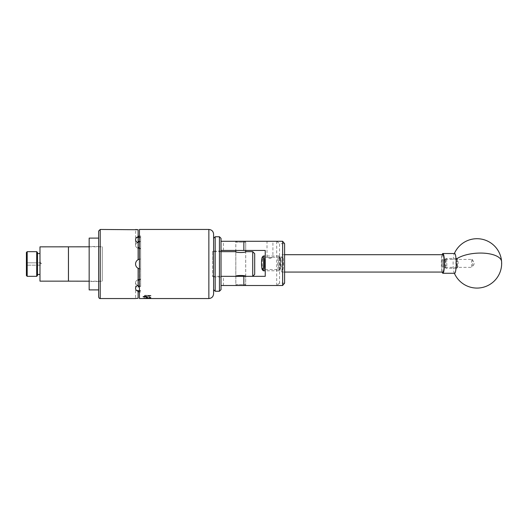 <?xml version="1.0" encoding="UTF-8"?>
<svg xmlns="http://www.w3.org/2000/svg" width="528" height="528" viewBox="0 0 528 528"><rect width="100%" height="100%" fill="white"/><g stroke="black" fill="none" stroke-linecap="round" stroke-linejoin="round"><path stroke-width="0.4" stroke-dasharray="2.64 1.98" d="M283.001 263.386A6.171 0.964 90 0 1 282.038 269.557A6.171 0.964 90 0 1 281.074 263.386A6.171 0.964 90 0 1 282.038 257.222A6.171 0.964 90 0 1 283.001 263.386M265.234 263.386L265.234 269.557L265.234 263.386M245.665 276.335L235.844 276.335L245.665 276.335L245.665 285.496L235.844 285.496L245.665 285.496M235.844 276.335L235.844 285.496M269.966 241.283L267.016 241.283L269.966 241.283M269.966 258.41L272.917 257.228L269.966 257.624L267.254 257.222L269.966 258.41M235.798 250.437L245.718 250.437L235.798 250.437L235.798 241.283L245.718 241.283L235.798 241.283M245.718 250.437L245.718 241.283M221.021 250.437L221.021 241.283L221.021 250.437L265.234 250.437L265.234 276.335L221.021 276.335L221.021 285.496L221.021 276.335M221.021 285.496L282.632 285.496M282.632 241.283L221.021 241.283M276.705 241.283L276.705 285.496M223.39 285.496L223.39 276.335M223.39 250.437L223.39 241.283M284.599 283.127L279.543 283.127L279.543 243.652L284.599 243.652M279.543 283.127L276.731 285.463M276.731 241.309L279.543 243.652M278.995 268.132A6.534 1.023 90 0 1 278.784 260.495A6.534 1.023 90 0 1 279.86 256.938A6.534 1.023 90 0 1 280.401 258.647A6.534 1.023 90 0 1 280.678 265.32A6.534 1.023 90 0 1 279.86 269.841A6.534 1.023 90 0 1 278.995 268.132M279.642 258.014A7.399 1.155 -90 0 0 279.028 256.08A7.399 1.155 -90 0 0 278.843 255.988A7.399 1.155 -90 0 0 277.768 260.647A7.399 1.155 -90 0 0 278.045 268.759A7.399 1.155 -90 0 0 278.843 270.791A7.399 1.155 -90 0 0 279.028 270.699A7.399 1.155 -90 0 0 279.946 265.577A7.399 1.155 -90 0 0 279.642 258.014M263.221 270.699A7.399 1.155 90 0 1 262.607 268.759A7.399 1.155 90 0 1 262.297 261.202A7.399 1.155 90 0 1 263.221 256.08M457.057 266.336A4.066 0.634 90 0 1 456.925 261.584A4.066 0.634 90 0 1 457.598 259.373A4.066 0.634 90 0 1 457.934 260.436A4.066 0.634 90 0 1 458.106 264.587A4.066 0.634 90 0 1 457.598 267.406A4.066 0.634 90 0 1 457.057 266.336M457.169 259.809A4.937 0.772 -90 0 0 456.76 258.515A4.937 0.772 -90 0 0 456.641 258.456A4.937 0.772 -90 0 0 455.921 261.558A4.937 0.772 -90 0 0 456.106 266.97A4.937 0.772 -90 0 0 456.641 268.323A4.937 0.772 -90 0 0 456.76 268.264A4.937 0.772 -90 0 0 457.373 264.845A4.937 0.772 -90 0 0 457.169 259.809M445.652 260.436A4.066 0.634 -90 0 0 445.111 259.373A4.066 0.634 -90 0 0 444.609 262.185A4.066 0.634 -90 0 0 444.774 266.336A4.066 0.634 -90 0 0 445.111 267.406A4.066 0.634 -90 0 0 445.784 265.188A4.066 0.634 -90 0 0 445.652 260.436M445.54 266.97A4.937 0.772 90 0 1 445.335 261.928A4.937 0.772 90 0 1 445.949 258.515A4.937 0.772 90 0 1 446.074 258.456A4.937 0.772 90 0 1 446.602 259.809A4.937 0.772 90 0 1 446.787 265.214A4.937 0.772 90 0 1 446.074 268.323A4.937 0.772 90 0 1 445.949 268.264A4.937 0.772 90 0 1 445.54 266.97M445.639 260.509A3.967 0.62 -90 0 0 445.216 259.42A3.967 0.62 -90 0 0 444.635 261.921A3.967 0.62 -90 0 0 444.787 266.264A3.967 0.62 -90 0 0 445.216 267.353A3.967 0.62 -90 0 0 445.79 264.858A3.967 0.62 -90 0 0 445.639 260.509M443.302 260.509A3.967 0.62 -90 0 0 442.873 259.42A3.967 0.62 -90 0 0 442.299 261.921A3.967 0.62 -90 0 0 442.451 266.264A3.967 0.62 -90 0 0 442.873 267.353A3.967 0.62 -90 0 0 443.454 264.858A3.967 0.62 -90 0 0 443.302 260.509M442.873 254.701A8.686 1.36 -90 0 0 441.613 260.172A8.686 1.36 -90 0 0 441.943 269.689A8.686 1.36 -90 0 0 442.873 272.072M282.975 257.083A8.686 1.36 -90 0 0 282.038 254.701A8.686 1.36 -90 0 0 280.777 260.172A8.686 1.36 -90 0 0 281.107 269.689A8.686 1.36 -90 0 0 282.038 272.072A8.686 1.36 -90 0 0 283.298 266.607A8.686 1.36 -90 0 0 282.975 257.083M282.704 258.918A6.158 0.964 -90 0 0 282.038 257.228A6.158 0.964 -90 0 0 281.147 261.109A6.158 0.964 -90 0 0 281.378 267.854A6.158 0.964 -90 0 0 282.038 269.544A6.158 0.964 -90 0 0 282.935 265.67A6.158 0.964 -90 0 0 282.704 258.918M280.361 258.918A6.158 0.964 -90 0 0 279.701 257.228A6.158 0.964 -90 0 0 278.804 261.109A6.158 0.964 -90 0 0 279.035 267.854A6.158 0.964 -90 0 0 279.701 269.544A6.158 0.964 -90 0 0 280.592 265.67A6.158 0.964 -90 0 0 280.361 258.918M471.86 259.783A3.967 0.62 -90 0 0 471.511 264.238A3.967 0.62 -90 0 0 472.118 267.353A3.967 0.62 -90 0 0 472.283 267.214A3.967 0.62 -90 0 0 472.375 266.99A3.967 0.62 -90 0 0 472.738 263.063A3.967 0.62 -90 0 0 472.283 259.558A3.967 0.62 -90 0 0 472.118 259.42A3.967 0.62 -90 0 0 471.86 259.783M442.616 259.783A3.967 0.62 -90 0 0 442.266 264.238A3.967 0.62 -90 0 0 442.873 267.353A3.967 0.62 -90 0 0 443.137 266.99A3.967 0.62 -90 0 0 443.48 262.541A3.967 0.62 -90 0 0 442.873 259.42A3.967 0.62 -90 0 0 442.616 259.783M454.654 273.26A9.867 1.544 90 0 1 454.093 272.587A9.867 1.544 90 0 1 453.255 267.518A9.867 1.544 90 0 1 454.007 254.423A9.867 1.544 90 0 1 454.093 254.192A9.867 1.544 90 0 1 454.654 253.519M442.141 272.072A9.867 1.544 90 0 1 441.329 263.386A9.867 1.544 90 0 1 442.141 254.701M213.596 248.312L213.596 289.661L213.596 248.312M215.173 291.238L215.173 236.762M221.021 289.661L221.021 238.339M219.437 236.762L219.437 291.238M213.596 271.913L213.596 251.051L213.596 271.913M221.021 271.913L221.021 251.051L221.021 271.913M244.801 285.496L245.692 284.605L245.692 251.671M236.709 285.496L235.825 284.605L245.692 284.605L235.825 284.605L235.825 251.671M236.709 241.283L235.825 242.167L245.692 242.167L235.825 242.167L235.825 250.437M244.801 241.283L245.692 242.167L245.692 250.437M236.808 285.595L244.702 285.595M244.702 241.184L236.808 241.184M98.644 246.53L98.644 281.47L98.644 246.53L89.166 246.53L89.166 281.47L89.166 246.53M98.644 281.47L89.166 281.47M98.644 289.898L98.644 238.102L98.644 289.898M89.166 289.898L89.166 238.102M144.494 298.162L144.111 298.544L150.929 298.531M150.803 298.531L143.273 298.544M245.718 276.335L245.718 251.665C246.028 252.787 235.488 252.787 235.798 251.665L235.798 276.335C235.488 275.213 246.028 275.213 245.718 276.335L252.721 276.335L252.721 251.665M254.694 274.362L254.694 253.638M212.566 251.665L212.566 276.335L212.566 251.665L221.021 251.665M212.566 276.335L235.798 276.335M68.468 281.193L68.468 246.807M89.166 246.807L102.274 246.807L102.274 281.193L102.274 246.807M89.166 281.193L102.274 281.193M37.495 275.55L37.495 253.519L37.495 262.819L39.983 262.819L39.983 246.847M68.442 281.153L68.442 246.847M39.983 281.153L39.983 265.181L41.402 264.04L40.253 262.819A1.142 1.142 0 0 1 41.402 263.96L41.402 264.04A1.142 1.142 0 0 1 40.253 265.181L26.4 265.181L26.4 275.55M36.703 265.181L39.983 265.181L39.983 274.481L39.983 253.519L40.253 262.819L26.4 262.819L26.4 265.181L36.703 265.181L36.703 276.335M36.703 251.665L36.703 262.819L27.192 262.819L27.192 251.665M26.4 252.45L26.4 262.819L27.192 262.819M213.596 289.661L213.596 238.339M212.566 264L212.566 251.467L212.566 264M140.639 264L140.639 235.99L140.639 264M139.458 298.544L139.458 229.456M98.644 231.04L98.644 296.96M138.118 259.67C136.475 260.641 135.623 262.086 135.551 264A4.937 4.937 0 0 1 140.488 259.063L138.118 259.67L138.118 242.827L138.118 259.67L138.118 247.903L140.639 248.404L140.639 248.787L140.639 237.013L140.639 259.063L140.639 248.404L139.3 248.285M135.551 237.554L140.488 237.554L135.551 237.554L135.736 229.482M138.118 241.784L138.118 229.733L138.118 236.709L135.722 238.682M137.504 242.517A4.937 3.491 -0 0 0 135.551 245.296A4.937 3.491 -0 0 0 140.488 248.787A4.937 3.491 0 0 1 135.551 245.296L135.551 239.573C135.617 240.946 136.475 242.035 138.118 242.827L138.118 247.903M98.644 281.292L98.644 246.708L98.644 281.292L102.274 281.292L102.274 246.708L102.274 281.292M98.644 246.708L102.274 246.708M150.797 295.475L142.996 296.386L150.929 297.376L146.962 297.865C143.708 298.076 142.514 298.287 143.378 298.498L143.022 298.538M148.526 298.346L150.889 297.944L142.996 296.993L150.929 296.01L144.599 295.317L150.836 295.462L144.599 295.317M140.639 286.572L140.639 259.063L140.639 286.572M139.458 241.487L140.488 241.428L139.3 241.507L139.3 236.986L140.639 237.013L139.458 236.993M135.551 239.573L135.551 245.296A4.937 3.491 0 0 1 140.488 241.811L140.639 241.428L140.488 241.811A4.937 3.491 -0 0 0 139.458 241.883M138.468 259.499A4.937 4.937 0 0 1 139.3 259.208L140.488 259.063A4.937 4.937 0 0 0 139.458 259.175M139.458 279.682L140.488 279.596L139.3 279.715L139.3 268.792L140.639 268.937L139.458 268.825M138.118 280.097L138.118 268.33L138.118 280.097M140.488 279.596L140.488 279.213A4.937 3.491 180 0 0 135.551 282.704A4.937 3.491 180 0 1 140.488 279.213L140.488 279.596M139.3 291.014L140.639 290.987L138.118 291.093L138.118 298.267L138.118 290.446M138.118 286.216L139.3 286.486M139.458 286.117A4.937 3.491 180 0 0 140.488 286.189L140.488 286.189A4.937 3.491 180 0 1 135.551 282.704A4.937 3.491 180 0 0 137.511 285.483M140.488 268.937L140.488 268.937A4.937 4.937 0 0 1 135.551 264A4.937 4.937 0 0 0 140.488 268.937M140.488 290.446L135.551 290.446L140.488 290.446L140.488 290.987L140.488 290.446M137.056 260.449A4.937 4.937 0 0 0 136.244 261.485M135.947 262.073A4.937 4.937 0 0 0 135.729 262.693M140.488 237.554L140.488 237.013L140.488 237.554M140.488 248.787L140.488 248.404L140.488 248.787M138.118 229.733L138.118 236.709M135.551 264C135.617 265.907 136.475 267.353 138.118 268.33L138.118 285.173C136.475 285.965 135.623 287.047 135.551 288.427C135.617 289.753 136.475 290.71 138.118 291.291L138.118 298.267L137.082 298.36M135.551 288.427L135.551 282.704L135.551 288.427M138.118 280.942L139.3 279.715M138.118 240.933L139.3 241.507M135.551 290.446L135.551 298.544M139.3 268.792L138.118 268.33M139.458 264L139.458 292.01L139.458 264M150.612 295.469L143.22 296.518L150.658 297.548L143.22 298.492M37.495 252.45L37.495 262.819L36.703 262.819M27.192 276.335L27.192 265.181M143.57 298.544L149.431 298.544L144.494 298.544L144.494 295.456L145.728 295.456L144.494 295.456L145.728 295.456L144.494 295.456L144.494 298.544L144.111 298.544M149.18 295.456L144.738 295.456L149.18 295.456M148.196 295.456L145.728 295.456L148.196 295.456M145.721 295.277L150.698 295.878L143.26 296.822L150.658 297.805L147.319 298.313M145.728 295.456L146.962 295.456L145.728 295.456M149.431 298.544L146.962 298.544L149.431 298.544L149.431 295.456L149.431 298.544M146.962 298.544L144.494 298.544L146.962 298.544L146.962 295.456L146.962 298.544M501.362 263.386A24.671 10.197 175.9 0 0 501.6 261.617M208.857 229.456L208.857 298.544M100.221 298.544L100.221 229.456M140.488 286.572L140.488 286.189L140.488 286.572M265.234 269.557L279.701 269.544M279.701 257.228L272.91 257.222L272.917 241.283M267.016 257.334L267.016 241.283M265.234 257.222L267.254 257.222M279.86 256.938L279.028 256.08M457.598 259.373L456.76 258.515M445.111 259.373L445.949 258.515M456.641 258.456L446.074 258.456M445.216 259.42L472.118 259.42M284.599 254.701L282.038 254.701M278.843 255.988L265.234 255.988M278.843 270.791L265.234 270.791M284.599 272.072L282.038 272.072M445.216 267.353L472.118 267.353M456.641 268.323L446.074 268.323M445.111 267.406L445.949 268.264M457.598 267.406L456.76 268.264M279.86 269.841L279.028 270.699M472.283 259.558L474.474 263.386L472.283 267.214M454.377 253.519A24.671 24.671 0 0 0 454.093 254.192M454.093 272.587A24.671 24.671 0 0 0 454.377 273.26M221.021 276.949L213.596 276.949M221.021 251.051L213.596 251.051M212.566 251.467L213.596 251.467M139.458 235.99L140.639 235.99M142.996 296.386L142.996 296.993M150.929 295.475L150.929 296.01M150.929 297.376L150.929 297.983M139.458 292.01L140.639 292.01M212.566 276.533L213.596 276.533M150.698 295.535L150.698 295.878M143.22 296.518L143.22 296.861M150.698 297.508L150.698 297.851M149.431 298.162L149.807 298.544M144.494 295.475L149.431 295.475"/><path stroke-width="0.79" d="M221.021 241.283L282.632 241.283L284.599 243.652L284.599 283.127L282.632 285.496L221.021 285.496M221.021 276.335L265.234 276.335L265.234 250.437L221.021 250.437M282.632 285.496L282.632 241.283M263.248 258.647A6.534 1.023 -90 0 0 262.383 256.938A6.534 1.023 -90 0 0 261.571 261.459A6.534 1.023 -90 0 0 261.842 268.132A6.534 1.023 -90 0 0 262.383 269.841A6.534 1.023 -90 0 0 263.459 266.284A6.534 1.023 -90 0 0 263.248 258.647M262.383 256.938L263.221 256.08A7.399 1.155 90 0 1 263.399 255.988A7.399 1.155 90 0 1 264.198 258.014A7.399 1.155 90 0 1 264.475 266.132A7.399 1.155 90 0 1 263.399 270.791A7.399 1.155 90 0 1 263.221 270.699L262.383 269.841M284.599 272.072L442.873 272.072A8.686 1.36 -90 0 0 444.134 266.607A8.686 1.36 -90 0 0 443.81 257.083A8.686 1.36 -90 0 0 442.873 254.701L284.599 254.701M442.141 254.701A9.867 1.544 90 0 1 442.226 254.423A9.867 1.544 90 0 1 442.873 253.519L454.654 253.519A9.867 1.544 90 0 1 456.06 259.261A9.867 1.544 90 0 1 455.301 272.349A9.867 1.544 90 0 1 454.654 273.26L442.873 273.26A9.867 1.544 90 0 1 442.141 272.072M442.873 253.519A9.867 1.544 90 0 1 444.385 261.274A9.867 1.544 90 0 1 443.52 272.349A9.867 1.544 90 0 1 442.873 273.26M215.173 236.762L215.173 291.238L219.437 291.238L219.437 236.762L215.173 236.762L213.596 238.339L213.596 234.194L213.596 293.806L213.596 289.661L215.173 291.238M219.437 236.762L221.021 238.339L221.021 289.661L219.437 291.238M244.801 285.496L236.709 285.496M236.709 241.283L244.801 241.283M245.692 276.335L245.718 276.335C246.028 275.213 235.488 275.213 235.798 276.335L235.825 276.329M245.692 251.671L245.692 250.437M252.721 251.665L252.721 276.335L254.694 274.362L254.694 253.638L252.721 251.665L245.718 251.665C246.028 252.787 235.488 252.787 235.798 251.665L235.825 250.437M98.644 289.898L89.166 289.898L89.166 238.102L98.644 238.102M150.909 298.544L145.999 298.544L150.803 298.531M221.021 251.665L235.798 251.665M68.442 246.847L68.442 281.153L39.983 281.153L39.983 246.847L89.166 246.807M68.442 281.153L89.166 281.193M37.495 253.519L39.983 253.519M37.495 274.481L39.983 274.481M27.192 251.665L36.703 251.665L36.703 276.335L27.192 276.335L27.192 251.665L26.4 252.45L26.4 275.55L27.192 276.335M36.703 251.665L37.495 252.45L37.495 275.55L36.703 276.335M98.644 264L98.644 231.04L100.221 229.456L100.221 298.544C99.568 298.723 99.04 298.201 98.644 296.96L98.644 264M135.729 262.693A4.937 4.937 0 0 0 135.551 264C135.617 262.093 136.475 260.647 138.118 259.67L138.118 242.827C136.475 242.035 135.623 240.953 135.551 239.573C135.617 238.247 136.475 237.29 138.118 236.709L138.118 229.733L100.221 229.456M135.736 229.482L136.983 229.634M137.082 229.64L138.118 229.733M135.722 238.682L135.557 239.468M149.53 298.386L143.378 298.498M150.929 298.544L208.857 298.544L208.857 229.456L139.458 229.456L139.458 298.544L142.996 298.544M138.118 235.706L139.458 236.993L138.118 236.907M138.118 236.709L138.118 241.784L139.458 241.487M139.458 248.318L139.458 259.175A4.937 4.937 0 0 0 139.3 259.208L138.118 259.67M139.458 268.825L138.118 268.33C136.475 267.359 135.623 265.914 135.551 264M138.118 280.097L139.458 279.682M139.458 286.513L139.458 291.007M138.468 259.499A4.937 4.937 0 0 0 137.056 260.449M136.244 261.485A4.937 4.937 0 0 0 135.947 262.073M137.511 285.483A4.937 3.491 180 0 0 139.458 286.117M139.458 241.883A4.937 3.491 -0 0 0 137.504 242.517M138.118 290.446L138.118 291.291C136.475 290.71 135.623 289.753 135.551 288.427C135.617 287.054 136.475 285.965 138.118 285.173L138.118 268.33M137.082 298.36L135.551 298.544L138.118 298.267L138.118 291.093M138.118 287.067L139.3 286.486M138.118 247.058L139.3 248.285M139.3 291.014L138.118 292.294M68.468 246.807L68.468 281.193M143.273 298.544L145.999 298.544M147.319 298.313L144.778 298.544M243.844 250.437L243.844 241.283M243.844 285.496L243.844 276.335M454.377 273.26A24.671 24.671 0 0 0 501.6 261.617A24.671 10.197 175.9 0 0 480.5 253.064A24.671 10.197 175.9 0 0 456.06 259.261M265.234 255.988L263.399 255.988M265.234 270.791L263.399 270.791M501.6 261.617A24.671 24.671 0 0 0 454.377 253.519M208.857 298.544C211.735 298.261 213.319 296.683 213.596 293.806M135.551 298.544L100.221 298.544M208.857 229.456C211.735 229.739 213.319 231.317 213.596 234.194"/></g></svg>
